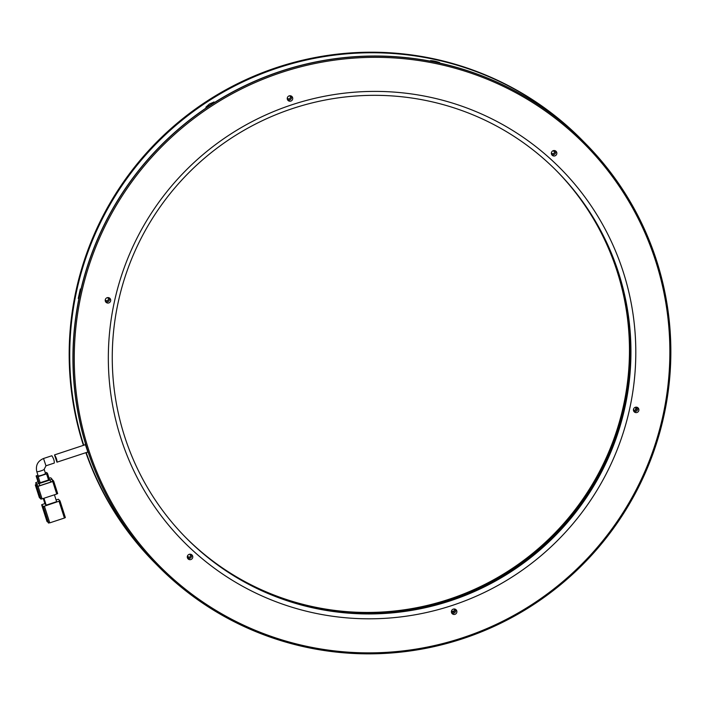 <?xml version="1.0" encoding="UTF-8"?>
<svg xmlns="http://www.w3.org/2000/svg" width="706" height="706" viewBox="0 0 706 706"><rect width="100%" height="100%" fill="white"/><g stroke="black" fill="none" stroke-linecap="round" stroke-linejoin="round"><path stroke-width="1.06" d="M633.485 409.33A2.762 2.736 135.3 0 0 636.927 412.516A2.762 2.736 135.3 0 0 638.127 407.944A2.762 2.736 135.3 0 0 633.485 409.33M633.714 411.157A2.762 2.736 135.3 0 0 637.465 407.45M551.412 152.708A2.762 2.736 135.3 0 0 554.854 155.902A2.762 2.736 135.3 0 0 556.054 151.322A2.762 2.736 135.3 0 0 551.412 152.708M551.642 154.535A2.762 2.736 135.3 0 0 555.393 150.828M287.307 97.931A2.762 2.736 135.3 0 0 290.748 101.117A2.762 2.736 135.3 0 0 291.957 96.546A2.762 2.736 135.3 0 0 287.307 97.931M287.545 99.758A2.762 2.736 135.3 0 0 291.296 96.051M105.273 299.768A2.762 2.736 135.3 0 0 108.715 302.953A2.762 2.736 135.3 0 0 109.924 298.382A2.762 2.736 135.3 0 0 105.273 299.768M105.512 301.594A2.762 2.736 135.3 0 0 109.262 297.888M187.346 556.381A2.762 2.736 135.3 0 0 190.788 559.576A2.762 2.736 135.3 0 0 191.997 555.004A2.762 2.736 135.3 0 0 187.346 556.381M187.584 558.217A2.762 2.736 135.3 0 0 191.335 554.51M451.452 611.167A2.762 2.736 135.3 0 0 454.893 614.352A2.762 2.736 135.3 0 0 456.102 609.781A2.762 2.736 135.3 0 0 451.452 611.167M451.681 612.993A2.762 2.736 135.3 0 0 455.432 609.287M81.119 294.755A299.432 296.132 -44.7 0 1 435.637 63.514A299.432 296.132 -44.7 0 1 663.005 415.446A299.432 296.132 -44.7 0 1 308.487 646.696A299.432 296.132 -44.7 0 1 81.119 294.755M663.967 415.552A300.535 297.226 135.3 0 0 585.742 143.777A300.535 297.226 135.3 0 0 289.539 68.632A300.535 297.226 135.3 0 0 79.937 294.42A300.535 297.226 135.3 0 0 158.153 566.203A300.535 297.226 135.3 0 0 454.355 641.339A300.535 297.226 135.3 0 0 663.967 415.552M114.407 301.665A265.174 262.261 135.3 0 0 315.758 613.337A265.174 262.261 135.3 0 0 629.726 408.545A265.174 262.261 135.3 0 0 428.365 96.872A265.174 262.261 135.3 0 0 114.407 301.665M118.237 302.089A260.761 257.884 135.3 0 0 186.102 537.901A260.761 257.884 135.3 0 0 443.103 603.092A260.761 257.884 135.3 0 0 624.969 407.194A260.761 257.884 135.3 0 0 557.105 171.381A260.761 257.884 135.3 0 0 300.103 106.182A260.761 257.884 135.3 0 0 118.237 302.089M633.467 409.392A1.659 1.641 135.3 0 0 636.556 408.986A1.659 1.641 135.3 0 0 635.709 407.177M551.395 152.778A1.659 1.641 135.3 0 0 554.484 152.364A1.659 1.641 135.3 0 0 553.636 150.563M287.298 98.002A1.659 1.641 135.3 0 0 290.387 97.587A1.659 1.641 135.3 0 0 289.539 95.787M105.265 299.838A1.659 1.641 135.3 0 0 108.353 299.423A1.659 1.641 135.3 0 0 107.506 297.623M187.337 556.452A1.659 1.641 135.3 0 0 190.426 556.046A1.659 1.641 135.3 0 0 189.579 554.236M451.434 611.228A1.659 1.641 135.3 0 0 454.532 610.822A1.659 1.641 135.3 0 0 453.676 609.013M585.689 143.715A300.535 297.226 135.3 0 0 585.627 143.653A300.535 297.226 135.3 0 0 289.425 68.517A300.535 297.226 135.3 0 0 79.822 294.305A300.535 297.226 135.3 0 0 86.785 447.957M185.722 537.513A260.761 257.884 135.3 0 0 442.609 602.244A260.761 257.884 135.3 0 0 624.21 406.427A260.761 257.884 135.3 0 0 556.725 170.993A260.761 257.884 -44.7 0 1 624.183 406.391A260.761 257.884 -44.7 0 1 442.591 602.209A260.761 257.884 -44.7 0 1 185.704 537.495M87.288 449.545A300.535 297.226 135.3 0 0 158.038 566.088A300.535 297.226 135.3 0 0 158.091 566.141M38.133 475.809A3.865 0.512 -17.7 0 0 38.133 475.844A3.865 0.512 -17.7 0 0 38.15 475.87A3.865 0.512 -17.7 0 0 42.095 475.112A3.865 0.512 -17.7 0 0 45.502 473.488A3.865 0.512 -17.7 0 0 45.484 473.452M45.934 465.81L54.256 463.065C54.468 461.009 53.674 458.582 51.873 455.776L51.838 455.794M59.075 501.339L64.414 518.036L49.755 522.864L44.416 506.176L60.01 500.889L58.395 499.257L56.056 499.874M54.433 494.8L56.639 501.684L46.164 505.134L45.016 503.969L43.26 498.48M44.884 503.555L41.636 504.764L43.251 506.405L44.416 506.176M46.975 521.443L46.049 517.816L46.967 518.742L48.246 522.749L49.755 522.864M64.414 518.036L65.349 517.577L60.01 500.898L65.349 517.577M43.966 498.251L46.164 505.134M40.922 499.098L39.307 497.474L35.309 484.951L36.915 486.584L40.922 499.098L42.078 498.868L38.08 486.355L52.738 481.518L56.736 494.041L57.671 493.582L53.674 481.077M56.736 494.041L42.078 498.868M47.328 521.813L47.893 521.628M41.636 504.764L46.975 521.46L41.645 504.772M52.738 481.518L53.674 481.068L52.094 479.471M39.307 497.465L35.3 484.943L36.218 484.501M50.761 482.048L52.632 481.148L51.97 479.083L50.091 479.965L50.761 482.048L39.871 485.64L39.201 483.557L50.091 479.965M36.341 484.854L37.542 486.099L39.871 485.64M35.679 482.798L36.35 484.89L35.679 482.798L36.88 484.007L37.542 486.099M38.08 486.355L36.915 486.584M49.023 478.112L50.761 477.83L51.953 479.039L52.632 481.148M39.201 483.557L36.88 484.007M35.671 482.78L37.983 481.739M38.124 482.18L36.121 475.915L38.115 482.172L39.042 483.116L49.517 479.665L47.514 473.417L46.596 472.473L45.263 472.755M40.207 482.886L38.203 476.621L46.578 473.867L48.582 480.124M37.921 475.173L36.121 475.915L37.039 476.85L39.042 483.116M38.203 476.621L37.039 476.85M49.517 479.665L47.514 473.408L46.578 473.867M56.939 462.183L54.521 454.902C56.33 457.7 57.133 460.118 56.939 462.183L87.853 452.025L85.417 444.727M85.435 444.683L54.521 454.902M87.721 452.069L88.462 453.102A300.535 297.226 -44.7 0 0 158.038 566.088L154.835 562.841A300.535 297.226 -44.7 0 1 86.194 452.572A300.535 297.226 135.3 0 0 154.835 562.841L154.279 562.285A300.535 297.226 -44.7 0 1 85.876 452.678M83.405 445.345A300.535 297.226 -44.7 0 1 76.063 290.501A300.535 297.226 -44.7 0 1 431.887 58.404A300.535 297.226 -44.7 0 1 581.876 139.859L582.432 140.415A300.535 297.226 135.3 0 0 207.264 101.858A300.535 297.226 135.3 0 0 83.749 445.239A300.535 297.226 -44.7 0 1 76.619 291.066A300.535 297.226 -44.7 0 1 286.221 65.279A300.535 297.226 -44.7 0 1 582.432 140.415L585.742 143.777M556.363 170.631A260.761 257.884 -44.7 0 1 623.486 405.694A260.761 257.884 -44.7 0 1 442.132 601.441A260.761 257.884 -44.7 0 1 185.369 537.151M439.75 62.64C437.288 62.605 434.164 61.96 430.378 60.69C432.857 60.637 435.981 61.29 439.75 62.64L439.75 62.719M213.953 101.92L210.397 105.026L205.878 107.18L209.391 104.003L213.98 102.043M117.099 514.374L122.27 522.396L117.055 514.347M80.307 289.036L78.26 298.426L80.325 289.063M85.294 444.727L85.249 443.95L85.673 444.374A300.535 297.226 -44.7 0 1 210.467 105.097A300.535 297.226 -44.7 0 1 585.627 143.653M44.151 469.278A3.865 0.512 162.3 0 1 44.169 469.313A3.865 0.512 162.3 0 1 40.763 470.937A3.865 0.512 162.3 0 1 36.818 471.696A3.865 0.512 162.3 0 1 36.8 471.67A3.865 0.512 162.3 0 1 36.8 471.634L38.133 475.844M45.502 473.488L44.169 469.313L45.969 465.836L43.534 458.529M43.251 506.405L48.59 523.093M636 407.371A272.975 269.966 -44.7 0 1 635.744 408.545A272.975 269.966 -44.7 0 1 635.374 410.239M454.549 610.708A272.975 269.966 -44.7 0 1 451.725 611.643M188.952 557.352A272.975 269.966 -44.7 0 1 187.461 556.019M553.169 150.687A272.975 269.966 -44.7 0 1 554.519 151.922M36.8 471.67C35.459 465.448 37.709 461.053 43.551 458.485L51.838 455.758M53.674 481.068L57.671 493.591"/></g></svg>
